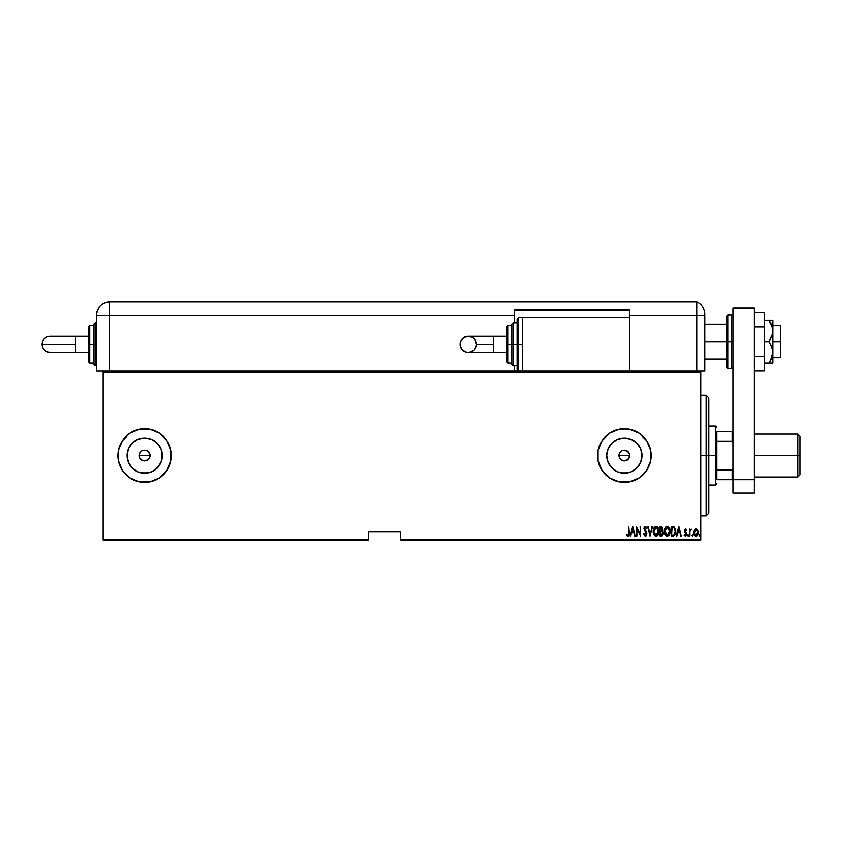 <?xml version="1.0" encoding="UTF-8"?>
<svg xmlns="http://www.w3.org/2000/svg" width="842" height="842" viewBox="0 0 842 842"><rect width="100%" height="100%" fill="white"/><g stroke="black" fill="none" stroke-linecap="round" stroke-linejoin="round"><path stroke-width="1.26" d="M139.383 454.522L139.277 455.575A5.357 5.357 0 0 1 144.635 450.217A5.357 5.357 0 0 1 149.992 455.575L149.592 453.522L147.613 451.112L149.897 454.533L149.087 458.553L145.687 460.827L141.656 460.027L140.182 458.553L139.277 455.575L140.182 452.586L141.666 451.112M142.582 450.617L145.687 450.312L148.424 451.786M619.102 454.522L618.996 455.575A5.357 5.357 0 0 1 624.354 450.217A5.357 5.357 0 0 1 629.721 455.575L629.311 453.522L627.343 451.112L629.616 454.533L628.816 458.553L625.406 460.827L621.375 460.027L619.901 458.553L618.996 455.575L619.901 452.586L621.385 451.112M623.322 450.312L626.416 450.617L624.364 450.217L628.153 451.786M607.061 452.133L606.724 455.575A17.629 17.629 0 0 1 624.354 437.935A17.629 17.629 0 0 1 641.993 455.575L640.646 462.321L636.826 468.047L631.111 471.867L624.354 473.204L617.607 471.867L611.892 468.047L608.071 462.321L606.724 455.575L608.071 448.828L611.892 443.103L617.607 439.282L624.354 437.935L631.111 439.282L636.826 443.103L640.646 448.828L641.993 455.575A17.629 17.629 0 0 1 624.354 473.204A17.629 17.629 0 0 1 606.724 455.575L607.061 459.016M127.342 452.133L127.005 455.575A17.629 17.629 0 0 1 144.635 437.935A17.629 17.629 0 0 1 162.274 455.575L160.927 462.321L157.107 468.047L151.381 471.867L144.635 473.204L137.888 471.867L132.162 468.047L128.342 462.321L127.005 455.575L128.342 448.828L132.162 443.103L137.888 439.282L144.635 437.935L151.381 439.282L157.107 443.103L160.927 448.828L162.274 455.575A17.629 17.629 0 0 1 144.635 473.204A17.629 17.629 0 0 1 127.005 455.575L127.342 459.016M129.742 433.293L122.353 440.682L118.354 450.344L118.354 460.806L122.353 470.457L129.742 477.856L139.404 481.856L149.865 481.856L159.527 477.856L166.916 470.457L170.915 460.806L170.915 450.344L166.916 440.682L159.527 433.293L149.865 429.283L139.404 429.283L129.742 433.293A26.797 26.797 0 0 0 117.838 455.575A26.797 26.797 0 0 1 144.635 428.767A26.797 26.797 0 0 1 171.431 455.575A26.797 26.797 0 0 0 149.887 429.294M149.844 429.283A26.797 26.797 0 0 0 144.656 428.767M144.624 428.767A26.797 26.797 0 0 0 129.752 433.283M609.471 433.293L602.072 440.682L598.073 450.344L598.073 460.806L602.072 470.457L609.471 477.856L619.133 481.856L629.584 481.856L639.246 477.856L646.645 470.457L650.645 460.806L650.645 450.344L646.645 440.682L639.246 433.293L629.584 429.283L619.133 429.283L609.471 433.293A26.797 26.797 0 0 0 597.557 455.575A26.797 26.797 0 0 1 624.354 428.767A26.797 26.797 0 0 1 651.161 455.575A26.797 26.797 0 0 0 634.647 430.82M634.584 430.799A26.797 26.797 0 0 0 629.606 429.294M629.563 429.283A26.797 26.797 0 0 0 624.375 428.767M624.343 428.767A26.797 26.797 0 0 0 609.482 433.283M629.311 453.522L629.721 455.575A5.357 5.357 0 0 1 624.354 460.932A5.357 5.357 0 0 1 618.996 455.575L619.407 457.627M400.582 539.996L700.744 539.996L700.744 539.185L400.582 539.185L400.582 531.955L368.417 531.955L368.417 539.185L103.092 539.185L103.092 371.953L700.744 371.953L700.744 539.185L700.744 371.154L629.721 371.154L700.744 371.154L700.744 371.953L103.092 371.953L103.092 371.154L522.514 371.154L103.092 371.154L103.092 539.185L368.417 539.185L368.417 531.955L400.582 531.955L400.582 539.996L400.582 539.185L700.744 539.185L700.744 539.996L400.582 539.996M103.092 539.996L368.417 539.996L368.417 539.185L368.417 539.996L103.092 539.996L103.092 539.185L103.092 539.996M697.639 530.123L698.218 532.565L696.05 536.091L693.882 532.565L694.313 530.418L693.913 533.133L695.008 535.691L696.86 535.859L698.102 533.691L698.081 531.313L696.997 529.334L695.545 529.081L694.461 530.134L696.05 528.997L694.461 530.134L696.05 528.997L697.639 530.123L696.302 529.018M689.998 529.934L691.482 529.229L689.914 530.123L689.44 529.123L689.44 535.975L690.114 530.87L691.482 529.229L689.914 530.123L689.44 529.123L689.44 535.975L689.914 529.123M685.462 528.997L684.399 531.07L686.03 534.512L684.146 535.165L685.493 536.08L686.493 534.744L686.356 533.049L684.872 530.923L685.293 529.871L686.209 530.565L686.546 529.976L685.462 528.997L686.546 529.976L685.462 528.997L686.546 529.976L686.209 530.565L686.546 529.976L685.462 528.997L684.388 530.797L686.072 534.144L685.314 535.249L684.472 534.533L684.146 535.165L685.335 536.091L686.546 534.112L685.009 531.386L685.441 529.839L686.209 530.565L685.441 529.839L685.009 531.386L686.356 533.049M672.884 535.975L675.189 534.365L675.558 529.544L674.179 527.018L671.158 526.597L671.158 535.975L672.884 535.975C675 535.396 675.958 533.87 675.726 531.397L674.053 526.934L671.158 526.597L671.158 535.975L671.158 526.597L674.179 527.018M661.149 526.597L660.096 526.597L660.096 535.975L662.412 535.712L663.338 533.533L662.233 530.913L662.507 527.334L660.096 526.597L660.096 535.975L660.096 526.597L661.149 526.597L662.854 528.713M651.992 526.597L650.108 535.975L652.518 526.597L650.056 534.165L647.582 526.597L649.992 535.975L647.582 526.597L649.992 535.975L652.518 526.597L650.056 534.165L648.108 526.597M636.878 535.975L636.878 528.597L640.615 535.975L640.615 526.597L640.131 533.986L636.405 526.597L636.405 535.975L636.878 528.597L640.615 535.975L640.615 526.597L640.131 533.986L636.405 526.597L636.405 535.975L636.499 526.597M628.827 532.828L628.364 535.133L626.953 534.407L626.659 535.133L628.132 536.207L629.195 534.87L628.827 526.597L628.827 532.828L628.048 535.249L626.953 534.407L626.659 535.133L628.006 536.217L629.311 532.923L628.827 526.597L628.806 533.87M630.795 535.975L632.679 526.597L630.269 535.975L631.563 532.965L633.9 532.965L635.194 535.975L632.795 526.597L630.269 535.975L631.563 532.965L633.9 532.965L635.194 535.975L632.795 526.597L634.679 535.975M645.288 536.217L646.309 535.607L646.866 533.67L644.477 528.818L645.056 527.345L646.288 528.513L646.74 527.945L645.446 526.366L644.256 527.176L643.993 528.913L646.309 534.26L645.298 535.249L644.088 533.691L643.614 534.165L645.288 536.217L646.866 533.67L644.456 528.502L645.246 527.313L646.288 528.513L646.74 527.945L645.309 526.355L643.983 528.544L646.382 533.66L645.298 535.249L644.088 533.691L643.614 534.165L645.204 536.207M653.234 531.323L654.729 535.628L656.128 536.217L657.539 535.617L659.012 531.281L657.507 526.934L656.086 526.355L654.697 526.976L653.234 531.323C653.087 533.775 654.045 535.407 656.128 536.217C658.212 535.386 659.17 533.744 659.012 531.281C659.181 528.797 658.202 527.155 656.086 526.355C654.024 527.208 653.076 528.871 653.234 531.323M664.306 531.323L665.79 535.628L667.201 536.217L668.601 535.617L670.074 531.281L668.58 526.934L667.148 526.355L665.759 526.976L664.306 531.323C664.149 533.775 665.117 535.407 667.201 536.217C669.274 535.386 670.232 533.744 670.074 531.281C670.243 528.797 669.264 527.155 667.148 526.355C665.085 527.208 664.138 528.871 664.306 531.323M676.852 535.975L678.736 526.597L676.326 535.975L677.621 532.965L679.968 532.965L681.262 535.975L678.852 526.597L676.326 535.975L677.621 532.965L679.968 532.965L681.262 535.975L678.852 526.597L680.736 535.975M687.63 535.312L688.114 536.091L687.63 535.312L688.177 536.091L688.567 535.059L687.735 534.828L688.598 535.312L688.114 534.533L688.114 536.091L688.114 534.533L688.114 536.091L688.114 534.533L688.114 536.091L688.114 534.533L688.114 536.091L688.114 534.533L688.598 535.312M692.082 535.312L692.787 535.996L692.787 534.617L692.082 535.186L692.566 534.533L692.082 535.312L692.566 534.533L693.04 535.312L692.566 534.533L692.566 536.091L692.566 534.533L692.566 536.091L692.566 534.533L692.566 536.091L692.566 534.533L692.566 536.091L692.082 535.312M699.292 535.312L700.155 535.796L699.902 534.554L699.292 535.312L699.776 534.533L699.292 535.312L699.776 534.533L700.26 535.312L699.776 534.533L699.776 536.091L699.776 534.533M142.582 460.521L139.688 457.627L141.656 460.027L144.635 460.932L142.582 460.521M125.69 474.52L122.353 470.457M634.647 480.319A26.797 26.797 0 0 0 651.161 455.575A26.797 26.797 0 0 1 624.354 482.371A26.797 26.797 0 0 1 597.557 455.575A26.797 26.797 0 0 0 609.461 477.846M609.482 477.867A26.797 26.797 0 0 0 624.343 482.371M624.375 482.371A26.797 26.797 0 0 0 629.563 481.866M629.606 481.856A26.797 26.797 0 0 0 634.584 480.34M643.309 474.52L646.645 470.457M649.119 445.313L646.645 440.682M605.409 436.619L602.072 440.682M149.887 481.856A26.797 26.797 0 0 0 171.431 455.575A26.797 26.797 0 0 1 144.635 482.371A26.797 26.797 0 0 1 117.838 455.575A26.797 26.797 0 0 0 129.742 477.856M129.752 477.856A26.797 26.797 0 0 0 144.624 482.371M144.656 482.371A26.797 26.797 0 0 0 149.844 481.866M163.59 474.52L166.916 470.457M169.4 445.313L166.916 440.682M125.69 436.619L122.353 440.682M134.836 470.236L129.973 465.373L134.836 470.236M129.973 445.776L134.836 440.913L129.973 445.776M141.193 472.867L148.076 472.867M154.433 470.236L159.296 465.373M161.927 459.016L161.927 452.133M159.296 445.776L154.433 440.913M148.076 438.272L141.193 438.272M149.897 456.617L149.087 458.553M144.635 460.932L147.613 460.027L145.677 460.827M139.383 456.617L139.688 457.627M139.688 453.522L140.182 452.596M145.677 450.312L147.613 451.112M149.097 452.596L149.992 455.575A5.357 5.357 0 0 1 144.635 460.932A5.357 5.357 0 0 1 139.277 455.575L149.992 455.575L139.277 455.575M609.692 465.373L614.565 470.236M620.922 472.867L627.795 472.867M634.152 470.236L639.025 465.373M641.657 459.016L641.657 452.133M639.025 445.776L634.152 440.913M627.795 438.272L620.922 438.272M614.565 440.913L609.692 445.776M629.616 456.617L629.721 455.575L618.996 455.575L629.721 455.575M628.816 458.553L628.153 459.364L628.816 458.553M622.312 460.521L625.406 460.827M624.354 460.932L623.312 460.827M621.385 460.027L620.565 459.364L621.375 460.027M619.102 456.617L618.996 455.575M619.407 453.522L619.901 452.596M626.406 450.617L627.332 451.112M626.406 460.521L628.153 459.364M619.901 458.553L620.565 459.364L619.901 458.553M149.592 457.627L149.992 455.575M147.613 460.027L148.424 459.364M140.182 458.553L140.846 459.364M628.827 526.597L629.311 532.923M629.29 533.902L629.248 534.491M629.195 534.87L629.027 535.428M627.785 536.186L627.206 535.838M626.785 535.323L628.006 536.217L626.659 535.133L626.953 534.407L628.216 535.217M626.953 534.407L627.679 535.112L626.953 534.407M628.364 535.133L628.742 534.396M632.731 528.397L633.658 532.007L631.805 532.007L632.731 528.397L633.658 532.007L631.805 532.007L632.731 528.397M640.131 526.597L640.499 535.975M643.614 534.165L644.267 534.175M645.614 535.186L646.14 534.681M646.309 534.26L645.298 535.249L646.382 533.66L644.33 530.06M646.382 533.66L644.288 529.965M644.119 527.502L644.404 526.903M644.677 526.597L645.309 526.355L646.74 527.945L646.14 528.197M646.288 528.513L645.046 527.345M645.635 527.45L644.456 528.502L646.214 531.534M644.498 528.113L645.561 530.649M644.467 528.66L644.825 529.713M646.519 535.259L646.035 535.912M653.276 530.534L653.371 529.765M654.002 527.923L654.434 527.26M658.402 528.208L658.686 528.944M658.876 529.723L658.981 530.481M659.002 530.881L659.002 531.67M658.981 532.081L658.876 532.849M658.402 534.333L658.086 534.923M654.718 535.617L653.855 534.375M653.56 533.628L653.35 532.702M655.497 527.45L656.107 527.313L658.528 531.281L658.223 533.27M658.412 532.544L658.518 530.955L656.107 535.249L656.739 535.123L656.107 535.249L653.75 531.955L656.107 527.313L655.381 527.502M658.412 530.007L658.518 530.955M657.044 527.629L657.728 528.313M653.834 532.576L653.75 531.955M653.75 530.681L654.076 529.186M662.507 527.324L662.78 528.102M661.58 535.975L660.096 535.975L661.58 535.975L663.338 533.312L662.233 530.913L662.854 528.913M663.138 534.617L662.728 535.396M662.138 531.744L662.854 533.312L661.907 531.639L662.843 533.049L662.244 534.796M661.454 535.007L662.843 533.049M662.128 527.955L662.38 528.934L661.854 527.692M662.349 529.292L660.57 530.565L660.57 527.555L662.38 528.934L661.928 530.25L660.896 530.565L662.17 529.902M662.833 533.649L660.57 535.007L660.57 531.523L661.907 531.639M660.896 530.565L660.57 527.555L661.233 527.555M664.338 530.523L664.433 529.776M665.264 527.576L666.548 526.461M666.58 526.45L667.148 526.355M669.474 528.229L669.748 528.944M669.937 529.713L670.043 530.471M670.043 532.07L669.937 532.828M669.474 534.323L669.158 534.912M665.769 535.607L664.917 534.375M664.622 533.617L664.443 532.87M664.412 532.702L664.338 532.091M666.559 527.45L667.18 527.313L669.59 531.281L669.285 533.27M666.864 535.217L666.064 534.817M664.791 531.639L667.18 527.313L666.443 527.502M665.654 528.208L666.222 527.65M669.211 529.102L667.338 527.324L668.927 528.523L669.569 530.649M668.801 534.26L669.59 530.955L667.338 535.249L664.78 531.323M664.896 532.576L664.812 531.955M664.812 530.681L665.138 529.186M675.663 530.197L675.726 531.091M675.716 531.807L675.61 532.902M674.589 535.323L673.632 535.891M673.347 527.671L672.474 527.566M674.179 528.102L674.653 528.702L674.179 528.102M674.737 528.86L675.231 530.892M674.979 533.281L674.263 534.502M673.705 534.849L672.695 535.007M671.632 535.007L672.032 527.555L671.632 535.007L672.284 535.007L671.632 535.007M673.979 527.945L675.242 531.397L673.989 534.712M675.189 530.439L675.095 529.881M678.789 528.397L679.715 532.007L677.863 532.007L678.789 528.397L679.715 532.007L677.863 532.007L678.789 528.397M686.209 530.565L685.441 529.839L686.209 530.565L685.441 529.839L685.272 531.765M685.514 529.85L684.862 530.765M686.493 534.765L686.293 535.344M685.504 536.08L684.146 535.165L684.472 534.533L685.409 535.238M685.314 535.249L686.072 534.144L685.314 535.249L684.472 534.533L685.314 535.249L686.072 534.144L684.641 531.986M685.925 533.491L684.578 531.849M689.914 530.123L691.482 529.229M690.924 529.839L690.019 531.313L690.924 529.839M689.914 535.975L689.924 533.081M692.566 534.533L693.04 535.312L692.566 534.533M698.081 531.313L698.186 531.955M698.207 532.249L698.207 532.849M698.102 533.691L697.586 535.07M697.397 535.365L696.86 535.859M695.766 536.07L695.008 535.691M694.934 535.628L694.513 535.07M694.134 534.238L693.997 533.702M693.913 531.923L694.019 531.313M695.629 535.175L694.366 532.565L694.45 533.439L696.271 529.86L697.734 532.565L695.608 535.165M696.155 529.85L697.365 530.87M696.05 535.249L697.713 532.133L696.471 535.175M694.724 534.249L694.45 533.439M661.286 535.007L660.57 535.007L660.896 531.523M706.101 455.575L708.775 455.575L708.775 397.95L708.775 513.188L708.775 455.575L706.101 455.575L706.101 395.277L706.101 455.575L700.744 455.575L706.101 455.575L706.101 515.872L706.101 455.575M716.816 431.451L716.816 441.082L716.816 431.451L732.098 431.451L716.816 431.451M716.816 455.575L716.816 441.082L716.816 470.068L716.816 455.575L715.479 455.575L716.816 455.575M708.775 426.094L715.479 426.094L715.479 455.575L715.479 426.094L716.816 427.431M708.775 455.575L715.479 455.575L708.775 455.575M716.816 479.687L716.816 470.068L716.816 479.687L732.898 479.687L732.898 308.172L754.337 308.172L754.337 479.687L754.337 308.172L732.898 308.172L732.898 479.687L754.337 479.687L732.098 479.687L732.098 470.068L716.816 470.068L732.098 470.068L732.098 479.687L716.816 479.687M708.775 485.055L715.479 485.055L715.479 455.575L715.479 485.055L716.816 483.708M732.898 431.451L732.098 431.451L732.098 441.082L732.898 442.713L732.098 441.082L732.098 431.451L732.898 431.451M716.816 441.082L732.098 441.082L716.816 441.082M732.898 468.436L732.098 470.068L732.898 468.436M797.753 455.575L799.9 455.575L799.9 436.272L799.9 455.575L797.753 455.575L797.753 434.135L797.753 455.575L754.337 455.575L797.753 455.575L797.753 477.014L797.753 455.575M799.9 474.867L799.9 455.575L799.9 474.867L797.753 477.014L754.337 477.014M772.535 320.234L771.704 320.234L772.83 320.234L772.83 330.948L772.83 320.234L768.883 320.234L772.535 328.117L772.83 341.673L780.334 341.673L780.334 325.591L780.334 341.673L772.83 341.673L772.83 352.388L771.704 357.976L768.883 363.113L764.252 363.113L772.535 363.113M704.765 341.673L726.741 341.673L704.765 341.673M780.334 357.755L780.334 341.673L780.334 357.755L772.83 357.755M728.077 368.47L726.741 367.133L726.741 341.673L726.741 367.133L726.741 341.673L728.077 341.673L728.077 368.47L728.077 341.673L728.077 368.47L731.561 368.47L731.561 341.673L728.077 341.673L728.077 314.876L728.077 341.673L728.077 314.876L726.741 316.213L726.741 341.673L726.741 316.213L726.741 341.673L731.561 341.673L731.561 314.876L731.561 341.673L732.898 341.673L731.561 341.673L731.561 314.876L732.898 316.213M731.561 341.673L731.561 368.47L731.561 341.673M732.898 493.096L732.898 479.687L732.898 493.096L754.337 493.096L754.337 479.687L754.337 493.096L732.898 493.096M764.252 312.277L754.337 312.277L764.252 312.277L764.252 326.97L754.337 326.97L764.252 326.97L764.252 356.366L754.337 356.366L764.252 356.366L764.252 371.069L754.337 371.069L764.252 371.069L764.252 312.277M768.883 320.234L764.252 320.234L768.883 320.234L770.451 322.739L768.883 320.234L770.441 320.234L768.883 320.234M771.704 325.359L772.83 330.948L772.535 333.79L768.883 341.673L771.693 346.788L772.83 352.388L772.83 330.948L771.704 336.537L768.883 341.673L764.252 341.673L768.883 341.673L771.693 346.788L772.83 352.388L772.83 363.113L772.83 352.388L770.451 360.597L771.704 357.976M768.883 363.113L770.451 360.597L768.883 363.113L770.441 363.113M771.272 324.38L770.451 322.739M700.007 371.154L704.765 371.154L704.765 315.403L704.765 371.154L700.744 371.154M704.765 314.287L704.765 315.403L696.723 315.403L696.723 371.154L696.723 315.403L696.723 371.154L696.723 315.403L704.765 315.403L704.765 314.287A13.398 13.398 0 0 0 696.723 302.004L696.723 315.403L696.723 302.004A13.398 13.398 0 0 1 704.765 314.287L704.68 312.803L704.765 314.287M704.733 313.487L704.68 312.803M696.723 302.004L109.797 302.004L109.797 315.403L514.483 315.403L514.483 322.907L514.483 309.509L629.721 309.509L629.721 315.403L696.723 315.403L629.721 315.403L629.721 317.55L629.721 309.509L514.483 309.509L514.483 315.403L96.398 315.403L96.398 371.154L103.092 371.154L96.398 371.154L96.398 315.403L109.797 315.403L109.797 302.004C101.661 302.804 97.188 307.267 96.398 315.403A13.398 13.398 0 0 1 109.797 302.004L696.723 302.004M109.797 371.154L109.797 315.403L109.797 371.154M514.483 365.796L514.483 371.154L514.483 365.796M514.483 310.045L629.721 310.045L514.483 310.045M493.707 352.388L468.226 352.388C463.342 351.914 460.658 349.23 460.185 344.346A8.041 8.041 -90 0 1 468.226 336.316A8.041 8.041 -90 0 1 476.267 344.346L493.707 344.346L493.707 336.316L506.442 336.316L493.707 336.316L493.707 352.388L506.442 352.388L493.707 352.388L493.707 344.346L476.267 344.346L475.646 347.43L473.909 350.04L469.794 352.24L466.657 352.24L462.542 350.04L460.342 345.925L460.795 341.273L463.753 337.663L468.226 336.316L472.688 337.663L474.909 339.884L476.267 344.346A8.041 8.041 -90 0 1 468.226 352.388A8.041 8.041 -90 0 1 460.185 344.346C460.658 339.463 463.342 336.789 468.226 336.316L493.707 336.316M518.493 344.346L518.493 317.55L518.493 344.346L522.514 344.346L518.493 344.346L518.493 371.154L517.156 369.806L517.156 318.886L517.156 344.346L518.493 344.346L518.493 371.154L518.493 344.346L517.156 344.346L517.156 318.886L518.493 317.55L518.493 344.346M514.483 322.907L517.156 322.907L513.136 322.907L513.136 344.346L513.136 322.907L513.136 344.346L517.156 344.346L513.136 344.346L513.136 365.796L511.799 364.449L511.799 324.254L511.799 344.346L513.136 344.346L513.136 365.796L513.136 344.346L511.799 344.346L511.799 324.633M507.779 344.346L507.779 325.591L507.779 344.346L511.799 344.346L507.779 344.346L507.779 363.113L507.779 344.346L506.442 344.346L507.779 344.346M506.442 326.928L506.442 344.346L506.442 326.928L507.779 325.591L511.799 325.591M629.721 371.154L629.721 317.55L522.514 317.55L522.514 371.154L629.721 371.154L522.514 371.154L522.514 317.55L629.721 317.55L629.721 371.154M506.442 361.776L506.442 344.346L506.442 361.776L507.779 363.113L511.799 363.113M511.799 344.346L511.799 364.449L511.799 344.346M517.156 344.346L517.156 369.806L517.156 344.346M75.622 352.388L75.622 344.346L42.1 344.346A8.041 8.041 -90 0 0 50.141 352.388L47.068 351.777L44.458 350.04L42.71 347.43L42.1 344.346L75.622 344.346L75.622 352.388L88.357 352.388L50.141 352.388C45.258 351.914 42.574 349.23 42.1 344.346C42.574 339.463 45.258 336.789 50.141 336.316L47.068 336.926L44.458 338.663L42.71 341.273L42.1 344.346A8.041 8.041 -90 0 1 50.141 336.316L75.622 336.316L75.622 344.346L75.622 336.316L88.357 336.316L75.622 336.316M93.715 364.07L93.715 344.346L96.398 344.346L95.051 344.346L95.051 365.796L95.051 344.346L93.715 344.346L93.715 364.449L93.715 344.346L88.357 344.346L88.357 361.776L88.357 326.928L88.357 344.346L89.694 344.346L89.694 363.113L89.694 344.346L93.715 344.346L93.715 324.254L95.051 322.907L95.051 365.796L93.715 364.449M93.715 325.591L89.694 325.591L89.694 344.346L89.694 325.591L88.357 326.928M95.051 344.346L95.051 322.907L95.051 344.346M93.715 344.346L93.715 324.254L93.715 344.346M700.744 395.277L706.101 395.277L708.775 397.95M700.744 515.872L706.101 515.872L708.775 513.188M754.337 434.135L797.753 434.135L799.9 436.272M772.83 325.591L780.334 325.591M704.765 324.254L726.741 324.254M704.765 359.092L726.741 359.092M728.077 314.876L731.561 314.876M731.561 368.47L732.898 367.133M468.226 352.388C473.109 351.914 475.783 349.23 476.267 344.346C475.783 339.463 473.109 336.789 468.226 336.316M513.136 322.907L511.799 324.254M522.514 317.55L518.493 317.55M517.156 365.796L513.136 365.796M93.715 363.113L89.694 363.113L88.357 361.776M96.398 365.796L95.051 365.796M96.398 322.907L95.051 322.907"/></g></svg>
